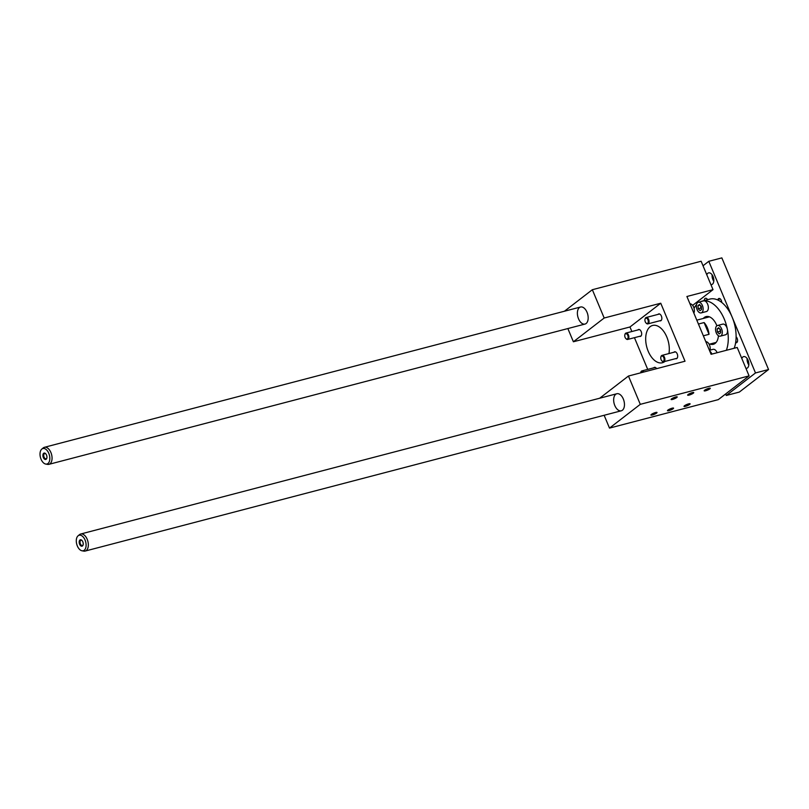 <?xml version="1.0" encoding="UTF-8"?>
<svg xmlns="http://www.w3.org/2000/svg" width="809" height="809" viewBox="0 0 809 809"><rect width="100%" height="100%" fill="white"/><g stroke="black" fill="none" stroke-linecap="round" stroke-linejoin="round"><path stroke-width="1.21" d="M713.012 289.652L701.13 261.246L592.34 289.713L604.181 318.018L660.751 303.223L685.021 361.229L628.451 376.033L640.293 404.338L749.083 375.882L737.201 347.466L711.091 354.302L686.902 296.488L713.012 289.652L692.635 305.377M660.933 356.88A3.307 1.911 75.3 0 1 660.983 356.638A3.307 1.911 75.3 0 1 661.631 355.576A3.307 1.911 75.3 0 1 662.045 355.363A3.307 1.911 75.3 0 1 664.725 358.084A3.307 1.911 75.3 0 1 663.724 361.754A3.307 1.911 75.3 0 1 662.166 361.168A3.307 1.911 75.3 0 1 662.005 360.986M661.408 356.182A2.751 1.588 75.3 0 1 664.118 359.004A2.751 1.588 75.3 0 1 661.853 360.844A2.751 1.588 75.3 0 1 660.872 357.072A2.751 1.588 75.3 0 1 661.408 356.182M640.758 372.443A3.307 1.911 75.3 0 1 640.809 372.201A3.307 1.911 75.3 0 1 641.456 371.139A3.307 1.911 75.3 0 1 641.871 370.927A3.307 1.911 75.3 0 1 643.822 372.009M640.647 372.848A2.751 1.588 75.3 0 1 640.698 372.636A2.751 1.588 75.3 0 1 641.234 371.746A2.751 1.588 75.3 0 1 643.003 372.221M645.086 318.999A3.307 1.911 75.3 0 1 645.147 318.766A3.307 1.911 75.3 0 1 645.784 317.694A3.307 1.911 75.3 0 1 646.199 317.492A3.307 1.911 75.3 0 1 648.879 320.202A3.307 1.911 75.3 0 1 647.878 323.883A3.307 1.911 75.3 0 1 646.33 323.287A3.307 1.911 75.3 0 1 646.169 323.115M645.562 318.311A2.751 1.588 75.3 0 1 648.272 321.133A2.751 1.588 75.3 0 1 646.007 322.973A2.751 1.588 75.3 0 1 645.026 319.201A2.751 1.588 75.3 0 1 645.562 318.311M624.912 334.562A3.307 1.911 75.3 0 1 624.973 334.329A3.307 1.911 75.3 0 1 625.61 333.257A3.307 1.911 75.3 0 1 626.024 333.055A3.307 1.911 75.3 0 1 628.704 335.765A3.307 1.911 75.3 0 1 627.703 339.446A3.307 1.911 75.3 0 1 626.156 338.85A3.307 1.911 75.3 0 1 625.994 338.678M625.387 333.874A2.751 1.588 75.3 0 1 628.097 336.696A2.751 1.588 75.3 0 1 625.832 338.536A2.751 1.588 75.3 0 1 624.851 334.764A2.751 1.588 75.3 0 1 625.387 333.874M604.141 415.28L609.501 428.103L718.291 399.636L749.083 375.882M567.857 328.555L573.389 341.772L629.968 326.978L631.869 331.528M634.438 337.677L647.716 369.4M592.34 289.713L564.439 311.232M578.536 318.817A8.808 5.087 75.3 0 1 580.549 307.016A8.808 5.087 75.3 0 1 587.698 314.256A8.808 5.087 75.3 0 1 585.018 324.065A8.808 5.087 75.3 0 1 578.536 318.817M604.181 318.018L573.389 341.772M671.541 398.877A3.307 0.637 157.3 0 0 671.116 399.322A3.307 0.637 157.3 0 0 674.393 398.786A3.307 0.637 157.3 0 0 677.093 396.825A3.307 0.637 157.3 0 0 674.554 397.34A3.307 0.637 157.3 0 0 671.541 398.877M704.609 390.221A3.307 0.637 157.3 0 0 704.184 390.666A3.307 0.637 157.3 0 0 707.471 390.13A3.307 0.637 157.3 0 0 710.16 388.168A3.307 0.637 157.3 0 0 707.632 388.684A3.307 0.637 157.3 0 0 704.609 390.221M651.366 414.441A3.307 0.637 -22.7 0 1 654.38 412.903A3.307 0.637 -22.7 0 1 656.918 412.388A3.307 0.637 -22.7 0 1 654.218 414.35A3.307 0.637 -22.7 0 1 650.942 414.886A3.307 0.637 -22.7 0 1 651.366 414.441M684.434 405.784A3.307 0.637 -22.7 0 1 687.458 404.247A3.307 0.637 -22.7 0 1 689.986 403.731A3.307 0.637 -22.7 0 1 687.296 405.693A3.307 0.637 -22.7 0 1 684.01 406.239A3.307 0.637 -22.7 0 1 684.434 405.784M688.075 394.549A3.307 0.637 157.3 0 0 687.64 395.136A3.307 0.637 157.3 0 0 690.937 394.458A3.307 0.637 157.3 0 0 693.738 392.587A3.307 0.637 157.3 0 0 691.392 392.911A3.307 0.637 157.3 0 0 688.075 394.549M667.9 410.112A3.307 0.637 -22.7 0 1 671.217 408.474A3.307 0.637 -22.7 0 1 673.563 408.151A3.307 0.637 -22.7 0 1 670.762 410.021A3.307 0.637 -22.7 0 1 667.465 410.699A3.307 0.637 -22.7 0 1 667.9 410.112M640.293 404.338L609.501 428.103M614.81 405.542A8.808 5.087 75.3 0 1 616.832 393.74A8.808 5.087 75.3 0 1 623.982 400.981A8.808 5.087 75.3 0 1 621.292 410.79A8.808 5.087 75.3 0 1 614.81 405.542M628.451 376.033L599.681 398.23M653.723 367.832A3.58 2.063 75.3 0 1 653.975 367.589A3.58 2.063 75.3 0 1 654.42 367.357A3.58 2.063 75.3 0 1 656.625 368.661M639.555 336.342A3.58 2.063 -104.7 0 0 640.394 336.413A3.58 2.063 -104.7 0 0 640.839 336.19A3.58 2.063 -104.7 0 0 641.355 332.014A3.58 2.063 -104.7 0 0 638.574 329.485A3.58 2.063 -104.7 0 0 637.876 329.951M675.566 358.66A3.58 2.063 -104.7 0 0 676.405 358.721A3.58 2.063 -104.7 0 0 677.497 354.736A3.58 2.063 -104.7 0 0 674.595 351.794A3.58 2.063 -104.7 0 0 674.15 352.026A3.58 2.063 -104.7 0 0 673.897 352.269M658.051 314.388A3.58 2.063 75.3 0 1 658.748 313.922A3.58 2.063 75.3 0 1 661.529 316.45A3.58 2.063 75.3 0 1 661.014 320.627A3.58 2.063 75.3 0 1 660.559 320.849A3.58 2.063 75.3 0 1 659.729 320.779M664.917 361.441A19.274 11.124 75.3 0 1 664.786 361.552A19.274 11.124 75.3 0 1 662.369 362.756A19.274 11.124 75.3 0 1 646.735 346.919A19.274 11.124 75.3 0 1 652.61 325.461A19.274 11.124 75.3 0 1 665.079 333.49A19.274 11.124 75.3 0 1 668.942 353.563M660.751 303.223L629.968 326.978M709.715 351.015A5.511 3.175 -104.7 0 0 709.493 345.018A5.511 3.175 -104.7 0 0 705.812 341.681M684.535 405.713A2.71 0.526 157.3 0 0 687.023 405.046A2.71 0.526 157.3 0 0 689.248 403.742M676.344 396.835A2.71 0.526 -22.7 0 1 672.613 398.655A2.71 0.526 -22.7 0 1 671.642 398.797M709.422 388.178A2.71 0.526 -22.7 0 1 705.691 390.009A2.71 0.526 -22.7 0 1 704.71 390.15M651.467 414.36A2.71 0.526 157.3 0 0 653.955 413.702A2.71 0.526 157.3 0 0 656.17 412.398M693.869 313.134A5.511 3.175 -104.7 0 0 693.647 307.137A5.511 3.175 -104.7 0 0 689.966 303.8M734.188 348.254A30.287 17.474 -104.7 0 0 735.634 342.692A3.307 1.911 -104.7 0 0 737.454 341.469A3.307 1.911 -104.7 0 0 736.261 336.948A3.307 1.911 -104.7 0 0 736.109 336.797A30.287 17.474 -104.7 0 0 732.145 317.128L755.495 372.949L726.3 395.47L725.663 393.953M741.813 358.498A6.057 3.499 75.3 0 1 742.854 356.991A6.057 3.499 75.3 0 1 743.613 356.617A6.057 3.499 75.3 0 1 748.527 361.593A6.057 3.499 75.3 0 1 746.677 368.338A6.057 3.499 75.3 0 1 745.949 368.388M703.021 265.767L708.795 261.307L721.85 257.889L768.55 369.531L739.355 392.062L726.3 395.47M768.55 369.531L755.495 372.949M717.118 328.919L718.645 327.736L720.455 329.637L720.728 332.721L719.201 333.905L717.391 332.003L717.118 328.919L719.241 328.363M697.955 305.681L699.482 304.497L701.292 306.399L701.565 309.483L700.038 310.666L698.228 308.765L697.955 305.681L700.078 305.124M709.776 351.167A5.511 3.175 75.3 0 1 711.92 354.089M717.138 352.724A5.511 3.175 -104.7 0 0 713.053 349.336L710.029 350.135M719.788 328.939L720.667 332.024M716.885 325.794A14.319 8.262 -104.7 0 0 709.999 317.088A14.319 8.262 -104.7 0 0 706.085 316.592A14.319 8.262 -104.7 0 0 703.294 318.463M709.989 344.027A14.319 8.262 -104.7 0 0 713.336 344.29A14.319 8.262 -104.7 0 0 718.432 335.735M707.915 316.461A14.319 8.262 -104.7 0 0 706.773 317.543M713.467 343.117A14.319 8.262 -104.7 0 0 714.994 343.501M701.15 312.911L706.378 311.546A5.511 3.175 -104.7 0 0 708.128 305.701A5.511 3.175 -104.7 0 0 703.931 300.827A5.511 3.175 -104.7 0 0 703.587 300.887L698.369 302.253A5.511 3.175 75.3 0 1 702.839 306.773A5.511 3.175 75.3 0 1 701.15 312.911A5.511 3.175 75.3 0 1 696.873 309.018A5.511 3.175 75.3 0 1 697.671 302.596A5.511 3.175 75.3 0 1 698.369 302.253M720.313 336.15L725.542 334.784A5.511 3.175 -104.7 0 0 727.352 329.233A5.511 3.175 -104.7 0 0 722.75 324.126L717.532 325.491A5.511 3.175 75.3 0 1 722.002 330.011A5.511 3.175 75.3 0 1 720.313 336.15A5.511 3.175 75.3 0 1 716.036 332.256A5.511 3.175 75.3 0 1 716.835 325.835A5.511 3.175 75.3 0 1 717.532 325.491M726.361 350.307A30.287 17.474 -104.7 0 0 727.352 329.233A30.287 17.474 -104.7 0 0 709.928 302.02A30.287 17.474 -104.7 0 0 703.931 300.827A30.287 17.474 -104.7 0 0 702.05 301.14A30.287 17.474 -104.7 0 0 700.422 301.717M696.539 304.619A30.287 17.474 -104.7 0 0 694.051 308.32M708.795 261.307L732.145 317.128A30.287 17.474 -104.7 0 0 721.729 302.435A30.287 17.474 -104.7 0 0 717.765 299.977A30.287 17.474 -104.7 0 0 709.877 299.087L702.05 301.14M82.083 540.584A2.71 1.567 -104.7 0 0 80.981 540.25A2.71 1.567 -104.7 0 0 80.647 540.422A2.71 1.567 -104.7 0 0 80.253 543.577A2.71 1.567 -104.7 0 0 82.356 545.488A2.71 1.567 -104.7 0 0 83.155 544.659M79.949 540.007A3.307 1.911 75.3 0 1 81.911 540.392A3.307 1.911 75.3 0 1 83.094 544.912A3.307 1.911 75.3 0 1 80 544.983A3.307 1.911 75.3 0 1 79.949 540.007M735.634 342.692A30.287 17.474 -104.7 0 0 736.109 336.797M709.018 334.319L704.093 322.558A13.217 7.625 75.3 0 1 709.018 334.319L703.355 335.796M704.093 322.558L698.43 324.045M82.002 550.787L83.833 551.111A8.808 5.087 -104.7 0 0 85.167 551.06A8.808 5.087 -104.7 0 0 86.27 550.514A8.808 5.087 -104.7 0 0 87.18 539.259A8.808 5.087 -104.7 0 0 80.708 534.011A8.808 5.087 -104.7 0 0 79.606 534.567A8.808 5.087 -104.7 0 0 79.515 534.628L78.089 535.811A8.009 4.621 -104.7 0 0 76.724 544.164A8.009 4.621 -104.7 0 0 82.002 550.787A8.009 4.621 -104.7 0 0 85.683 541.899A8.009 4.621 -104.7 0 0 78.16 535.75A8.009 4.621 -104.7 0 0 78.089 535.811M45.81 453.859A2.71 1.567 -104.7 0 0 44.707 453.525A2.71 1.567 -104.7 0 0 44.364 453.697A2.71 1.567 -104.7 0 0 43.969 456.852A2.71 1.567 -104.7 0 0 46.073 458.774A2.71 1.567 -104.7 0 0 46.871 457.945M43.666 453.283A3.307 1.911 75.3 0 1 45.628 453.667A3.307 1.911 75.3 0 1 46.811 458.197A3.307 1.911 75.3 0 1 43.726 458.258A3.307 1.911 75.3 0 1 43.666 453.283M45.729 464.063L47.549 464.386A8.808 5.087 -104.7 0 0 48.894 464.346A8.808 5.087 -104.7 0 0 49.996 463.79A8.808 5.087 -104.7 0 0 50.906 452.544A8.808 5.087 -104.7 0 0 44.434 447.296A8.808 5.087 -104.7 0 0 43.322 447.842A8.808 5.087 -104.7 0 0 43.241 447.913L41.815 449.086A8.009 4.621 -104.7 0 0 40.45 457.439A8.009 4.621 -104.7 0 0 45.729 464.063A8.009 4.621 -104.7 0 0 49.41 455.184A8.009 4.621 -104.7 0 0 41.886 449.025A8.009 4.621 -104.7 0 0 41.815 449.086M717.765 299.977A3.307 1.911 75.3 0 1 718.463 298.683A3.307 1.911 75.3 0 1 720.425 299.067A3.307 1.911 75.3 0 1 721.729 302.435M720.597 299.259A2.71 1.567 -104.7 0 0 719.494 298.925A2.71 1.567 -104.7 0 0 719.161 299.097A2.71 1.567 -104.7 0 0 718.554 300.351M735.755 341.823A2.71 1.567 -104.7 0 0 736.089 342.005A2.71 1.567 -104.7 0 0 736.716 342.045A2.71 1.567 -104.7 0 0 737.505 341.216M707.602 299.684A3.307 1.911 -104.7 0 0 705.448 298.278A3.307 1.911 -104.7 0 0 704.265 300.554M747.132 358.518A6.057 3.499 -104.7 0 0 748.81 364.95M710.929 284.667A6.057 3.499 -104.7 0 0 711.657 284.606A6.057 3.499 -104.7 0 0 712.416 284.222A6.057 3.499 -104.7 0 0 713.295 277.163A6.057 3.499 -104.7 0 0 708.583 272.886A6.057 3.499 -104.7 0 0 706.793 274.777M713.791 281.219A6.057 3.499 75.3 0 1 712.112 274.797M698.228 308.765L700.837 308.077L701.504 308.785M700.624 305.701L700.837 308.077M717.391 332.003L720 331.316M663.724 361.754L677.103 358.256M662.045 355.363L675.434 351.864M641.871 370.927L655.26 367.428M647.878 323.883L661.266 320.374M646.199 317.492L659.588 313.983M627.703 339.446L641.092 335.937M626.024 333.055L639.413 329.546M709.129 344.26L716.137 342.419M696.802 320.152L709.442 316.845M616.832 393.74L80.708 534.011M621.292 410.79L85.167 551.06M580.549 307.016L44.434 447.296M585.018 324.065L48.894 464.346"/></g></svg>
